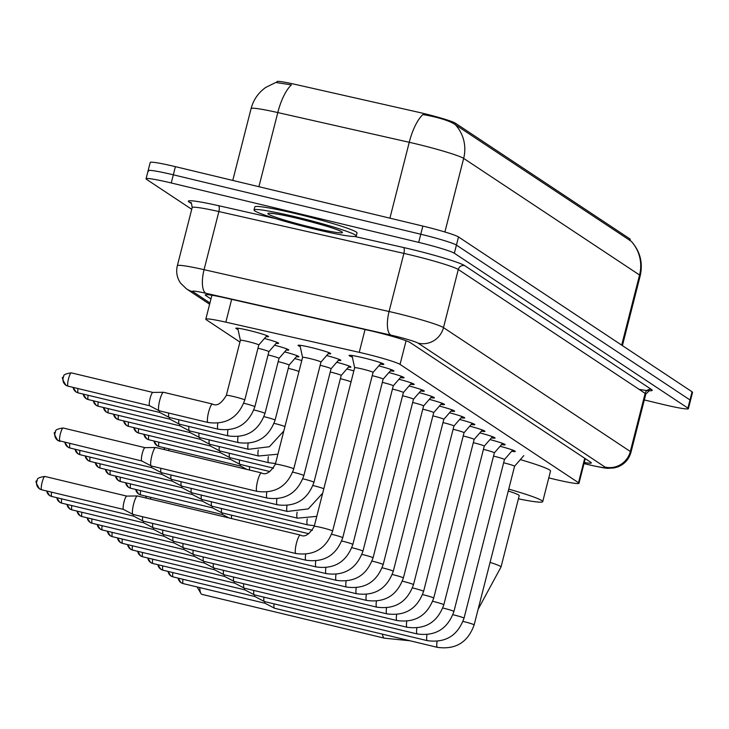 <?xml version="1.0" encoding="UTF-8"?>
<svg xmlns="http://www.w3.org/2000/svg" width="729" height="729" viewBox="0 0 729 729"><rect width="100%" height="100%" fill="white"/><g stroke="black" fill="none" stroke-linecap="round" stroke-linejoin="round"><path stroke-width="1.09" d="M238.018 329.453A16.876 1.176 14.3 0 1 235.832 328.269A16.876 1.176 14.3 0 1 249.272 330.501A16.876 1.176 14.3 0 1 268.545 336.607A16.876 1.176 14.3 0 1 266.067 336.607M300.202 346.521A16.876 1.176 14.3 0 1 298.024 345.346A16.876 1.176 14.3 0 1 311.456 347.578A16.876 1.176 14.3 0 1 330.729 353.674A16.876 1.176 14.3 0 1 328.25 353.674M352.317 357.046A17.952 1.248 14.3 0 1 349.063 355.442A17.952 1.248 14.3 0 1 363.352 357.821A17.952 1.248 14.3 0 1 383.855 364.309A17.952 1.248 14.3 0 1 380.228 364.163M548.782 477.869A31.648 2.205 -165.7 0 0 553.794 479.099A31.648 2.205 -165.7 0 0 578.981 483.291A31.648 2.205 -165.7 0 0 578.498 482.716L400.048 364.409A31.648 2.205 -165.7 0 0 359.242 352.335L225.844 322.163A31.648 2.205 -165.7 0 0 205.806 319.184A31.648 2.205 -165.7 0 0 206.298 319.749L239.941 342.056M629.911 240.57L630.221 239.331A28.477 1.987 -165.7 0 0 629.783 238.811L455.343 123.165A28.477 1.987 -165.7 0 0 418.619 112.293L294.953 84.327A28.477 1.987 -165.7 0 0 276.929 81.648L276.756 82.304M294.762 358.586A16.876 1.176 14.3 0 1 301.76 360.554M284.647 351.888A16.876 1.176 14.3 0 1 298.872 356.718A16.876 1.176 14.3 0 1 296.393 356.709M274.541 345.182A16.876 1.176 14.3 0 1 288.757 350.011A16.876 1.176 14.3 0 1 286.278 350.002M264.436 338.484A16.876 1.176 14.3 0 1 278.651 343.313A16.876 1.176 14.3 0 1 276.173 343.304M346.84 368.956A16.876 1.176 14.3 0 1 353.847 370.924M336.734 362.249A16.876 1.176 14.3 0 1 350.95 367.079A16.876 1.176 14.3 0 1 348.471 367.079M326.628 355.552A16.876 1.176 14.3 0 1 340.844 360.381A16.876 1.176 14.3 0 1 338.365 360.372M500.067 446.276A17.952 1.248 14.3 0 1 515.266 451.433A17.952 1.248 14.3 0 1 511.64 451.287M489.952 439.578A17.952 1.248 14.3 0 1 505.161 444.736A17.952 1.248 14.3 0 1 501.534 444.581M479.846 432.871A17.952 1.248 14.3 0 1 495.055 438.029A17.952 1.248 14.3 0 1 491.428 437.883M469.74 426.173A17.952 1.248 14.3 0 1 484.94 431.331A17.952 1.248 14.3 0 1 481.313 431.176M459.625 419.467A17.952 1.248 14.3 0 1 474.834 424.633A17.952 1.248 14.3 0 1 471.207 424.478M449.52 412.769A17.952 1.248 14.3 0 1 464.728 417.927A17.952 1.248 14.3 0 1 461.102 417.772M439.414 406.062A17.952 1.248 14.3 0 1 454.614 411.229A17.952 1.248 14.3 0 1 450.987 411.074M429.299 399.364A17.952 1.248 14.3 0 1 444.508 404.522A17.952 1.248 14.3 0 1 440.881 404.367M419.193 392.658A17.952 1.248 14.3 0 1 434.402 397.824A17.952 1.248 14.3 0 1 430.775 397.669M409.087 385.96A17.952 1.248 14.3 0 1 424.287 391.118A17.952 1.248 14.3 0 1 420.66 390.963M398.982 379.253A17.952 1.248 14.3 0 1 414.181 384.42A17.952 1.248 14.3 0 1 410.555 384.265M388.867 372.555A17.952 1.248 14.3 0 1 404.076 377.713A17.952 1.248 14.3 0 1 400.449 377.567M378.761 365.858A17.952 1.248 14.3 0 1 393.961 371.015A17.952 1.248 14.3 0 1 390.334 370.861M631.268 241.363A36.924 36.113 -56.5 0 1 639.561 275.015A42.191 2.943 -165.7 0 1 640.208 275.772C643.115 262.759 640.144 251.268 631.305 241.317L455.37 124.741C450.449 121.251 441.018 118.098 427.066 115.291L422.92 114.562A36.924 13.377 102.7 0 0 409.251 142.292L277.795 112.567A42.191 2.943 -165.7 0 0 251.086 108.585L232.77 180.428M191.727 209.305L146.538 179.352A31.648 2.205 14.3 0 1 146.055 178.778A31.648 2.205 14.3 0 1 171.242 182.97L418.701 242.383L420.779 234.228A31.648 2.205 14.3 0 1 456.427 245.099L689.98 399.948A31.648 2.205 14.3 0 1 690.472 400.522A31.648 2.205 14.3 0 0 689.98 399.948L456.427 245.099A31.648 2.205 14.3 0 0 420.779 234.228L173.32 174.814L420.779 234.228L422.856 226.072A31.648 2.205 14.3 0 1 458.505 236.943L692.058 391.792A31.648 2.205 14.3 0 1 692.55 392.357L688.395 408.677A31.648 2.205 14.3 0 1 663.199 404.486L644.308 399.948M148.625 171.197A31.648 2.205 14.3 0 1 148.133 170.622A31.648 2.205 14.3 0 1 173.32 174.814A31.648 2.205 14.3 0 0 148.133 170.622L150.21 162.467A31.648 2.205 14.3 0 1 175.407 166.659L422.856 226.072M258.895 186.706L277.795 112.567A36.924 13.377 102.7 0 1 291.4 84.892L275.781 82.468L265.666 87.471C258.285 92.765 253.428 99.809 251.086 108.585M584.275 462.532A31.648 2.205 -165.7 0 0 591.328 462.915A31.648 2.205 -165.7 0 0 590.845 462.341L410.208 342.575A31.648 2.205 -165.7 0 0 369.393 330.501L225.288 297.915A31.648 2.205 -165.7 0 0 205.25 294.926A31.648 2.205 -165.7 0 0 205.742 295.5L210.963 298.963M418.701 242.383A31.648 2.205 14.3 0 1 454.349 253.255L687.903 408.103A31.648 2.205 14.3 0 1 688.395 408.677M296.02 216.941A52.743 3.681 14.3 0 1 356.244 236.023A52.743 3.681 14.3 0 1 314.263 229.043A52.743 3.681 14.3 0 1 254.029 209.97A52.743 3.681 14.3 0 1 296.02 216.941M254.029 209.97L254.813 206.908A52.743 3.681 14.3 0 1 296.794 213.889A52.743 3.681 14.3 0 1 357.028 232.961L356.244 236.023M199.755 587.583A33.753 6.597 103.5 0 0 200.885 593.415A33.753 6.597 103.5 0 0 201.569 594.19A33.753 6.597 103.5 0 0 202.006 594.381L384.484 638.194A33.753 6.597 -76.5 0 1 384.046 638.003A33.753 6.597 -76.5 0 1 382.461 634.166M490.07 562.387A33.753 2.351 -165.7 0 1 500.495 566.415A33.753 2.351 -165.7 0 1 501.014 567.016L519.212 495.647A33.753 2.351 -165.7 0 0 508.268 491.009M508.751 489.113A58.019 4.046 14.3 0 1 542.722 501.634A58.019 4.046 14.3 0 1 518.401 498.836M520.333 459.616A58.019 4.046 14.3 0 1 550.523 471.043L542.722 501.634M514.565 466.268A9.495 0.665 -165.7 0 0 514.583 466.241A9.495 0.665 -165.7 0 0 503.739 462.815A9.495 0.665 -165.7 0 0 503.648 462.787M274.687 608.259A9.495 1.859 -76.5 0 1 274.551 608.25A9.495 1.859 -76.5 0 1 274.459 608.223A9.495 1.859 -76.5 0 1 274.423 608.196A9.495 1.859 -76.5 0 1 274.031 603.849M265.11 603.275A6.853 1.34 -76.5 0 1 265.046 603.248A6.853 1.34 -76.5 0 1 264.645 601.598M265.046 603.248A6.853 1.34 -76.5 0 1 265.019 603.229L274.459 608.223M512.687 450.085L504.468 459.552A9.495 0.665 -165.7 0 0 504.468 459.543A9.495 0.665 -165.7 0 0 493.633 456.108A9.495 0.665 -165.7 0 0 493.533 456.09M264.572 601.562A9.495 1.859 -76.5 0 1 264.445 601.553A9.495 1.859 -76.5 0 1 264.354 601.516A9.495 1.859 -76.5 0 1 264.317 601.498A9.495 1.859 -76.5 0 1 263.916 597.151M254.995 596.568A6.853 1.34 -76.5 0 1 254.931 596.55A6.853 1.34 -76.5 0 1 254.53 594.9M254.931 596.55A6.853 1.34 -76.5 0 1 254.913 596.532L264.354 601.516M502.573 443.378L494.362 452.855A9.495 0.665 -165.7 0 0 494.362 452.846A9.495 0.665 -165.7 0 0 483.518 449.41A9.495 0.665 -165.7 0 0 483.427 449.383M254.467 594.855A9.495 1.859 -76.5 0 1 254.33 594.846A9.495 1.859 -76.5 0 1 254.248 594.818A9.495 1.859 -76.5 0 1 254.211 594.791A9.495 1.859 -76.5 0 1 253.81 590.444M244.889 589.87A6.853 1.34 -76.5 0 1 244.826 589.843A6.853 1.34 -76.5 0 1 244.425 588.194M244.826 589.843A6.853 1.34 -76.5 0 1 244.798 589.834L254.248 594.818M492.467 436.68L484.247 446.148A9.495 0.665 -165.7 0 0 484.256 446.139A9.495 0.665 -165.7 0 0 473.413 442.703A9.495 0.665 -165.7 0 0 473.321 442.685M244.361 588.157A9.495 1.859 -76.5 0 1 244.224 588.148A9.495 1.859 -76.5 0 1 244.133 588.112A9.495 1.859 -76.5 0 1 244.097 588.093A9.495 1.859 -76.5 0 1 243.705 583.747M234.784 583.164A6.853 1.34 -76.5 0 1 234.72 583.145A6.853 1.34 -76.5 0 1 234.692 583.127A6.853 1.34 -76.5 0 1 234.319 581.496M482.361 429.973L474.142 439.45A9.495 0.665 -165.7 0 0 474.142 439.441A9.495 0.665 -165.7 0 0 463.307 436.006A9.495 0.665 -165.7 0 0 463.207 435.978M234.246 581.45A9.495 1.859 -76.5 0 1 234.118 581.441A9.495 1.859 -76.5 0 1 234.027 581.414A9.495 1.859 -76.5 0 1 233.991 581.387A9.495 1.859 -76.5 0 1 233.59 577.049M224.669 576.466A6.853 1.34 -76.5 0 1 224.605 576.439A6.853 1.34 -76.5 0 1 224.587 576.429A6.853 1.34 -76.5 0 1 224.204 574.789M464.027 432.753A9.495 0.665 -165.7 0 0 464.036 432.734A9.495 0.665 -165.7 0 0 453.192 429.299A9.495 0.665 -165.7 0 0 453.101 429.281M224.14 574.753A9.495 1.859 -76.5 0 1 224.003 574.744A9.495 1.859 -76.5 0 1 223.921 574.707A9.495 1.859 -76.5 0 1 223.885 574.689A9.495 1.859 -76.5 0 1 223.484 570.342M214.563 569.759A6.853 1.34 -76.5 0 1 214.499 569.741A6.853 1.34 -76.5 0 1 214.472 569.723A6.853 1.34 -76.5 0 1 214.098 568.091M462.14 416.569L453.921 426.046A9.495 0.665 -165.7 0 0 453.93 426.037A9.495 0.665 -165.7 0 0 443.086 422.601A9.495 0.665 -165.7 0 0 442.995 422.574M214.034 568.046A9.495 1.859 -76.5 0 1 213.898 568.037A9.495 1.859 -76.5 0 1 213.807 568.009A9.495 1.859 -76.5 0 1 213.779 567.991A9.495 1.859 -76.5 0 1 213.378 563.645M122.672 543.406A6.853 1.34 -76.5 0 1 122.572 543.406L204.421 563.052A6.853 1.34 -76.5 0 1 204.393 563.034A6.853 1.34 -76.5 0 1 204.366 563.025A6.853 1.34 -76.5 0 1 203.992 561.385M452.035 409.871L443.815 419.339A9.495 0.665 -165.7 0 0 443.815 419.33A9.495 0.665 -165.7 0 0 432.98 415.894A9.495 0.665 -165.7 0 0 432.88 415.876M203.92 561.348A9.495 1.859 -76.5 0 1 203.792 561.339A9.495 1.859 -76.5 0 1 203.701 561.303A9.495 1.859 -76.5 0 1 203.664 561.284A9.495 1.859 -76.5 0 1 203.263 556.938M112.567 536.708A6.853 1.34 -76.5 0 1 112.466 536.699L194.315 556.355A6.853 1.34 -76.5 0 1 194.278 556.336A6.853 1.34 -76.5 0 1 193.887 554.687M194.278 556.336A6.853 1.34 -76.5 0 1 194.26 556.318L203.701 561.303M441.929 403.164L433.709 412.641A9.495 0.665 -165.7 0 0 433.709 412.632A9.495 0.665 -165.7 0 0 422.866 409.197A9.495 0.665 -165.7 0 0 422.774 409.169M193.814 554.641A9.495 1.859 -76.5 0 1 193.677 554.641A9.495 1.859 -76.5 0 1 193.595 554.605A9.495 1.859 -76.5 0 1 193.559 554.587A9.495 1.859 -76.5 0 1 193.158 550.24M184.237 549.657A6.853 1.34 -76.5 0 1 184.173 549.63A6.853 1.34 -76.5 0 1 183.772 547.98M184.173 549.63A6.853 1.34 -76.5 0 1 184.145 549.62L193.595 554.605M431.814 396.467L423.604 405.944A9.495 0.665 -165.7 0 0 423.604 405.925A9.495 0.665 -165.7 0 0 412.76 402.499A9.495 0.665 -165.7 0 0 412.669 402.472M183.708 547.944A9.495 1.859 -76.5 0 1 183.571 547.935A9.495 1.859 -76.5 0 1 183.489 547.898A9.495 1.859 -76.5 0 1 183.453 547.88A9.495 1.859 -76.5 0 1 183.052 543.533M174.131 542.959A6.853 1.34 -76.5 0 1 174.067 542.932A6.853 1.34 -76.5 0 1 173.666 541.283M174.067 542.932A6.853 1.34 -76.5 0 1 174.04 542.914L183.489 547.898M413.48 399.246A9.495 0.665 -165.7 0 0 413.498 399.228A9.495 0.665 -165.7 0 0 402.654 395.792A9.495 0.665 -165.7 0 0 402.554 395.774M173.593 541.237A9.495 1.859 -76.5 0 1 173.466 541.237A9.495 1.859 -76.5 0 1 173.374 541.2A9.495 1.859 -76.5 0 1 173.338 541.182A9.495 1.859 -76.5 0 1 172.946 536.836M164.016 536.252A6.853 1.34 -76.5 0 1 163.961 536.234A6.853 1.34 -76.5 0 1 163.934 536.216A6.853 1.34 -76.5 0 1 163.56 534.576M403.374 392.548A9.495 0.665 -165.7 0 0 403.383 392.521A9.495 0.665 -165.7 0 0 392.539 389.095A9.495 0.665 -165.7 0 0 392.448 389.067M163.487 534.539A9.495 1.859 -76.5 0 1 163.351 534.53A9.495 1.859 -76.5 0 1 163.269 534.503A9.495 1.859 -76.5 0 1 162.831 530.129M153.91 529.555A6.853 1.34 -76.5 0 1 153.846 529.527A6.853 1.34 -76.5 0 1 153.819 529.509A6.853 1.34 -76.5 0 1 153.445 527.878M163.269 534.503A9.495 1.859 -76.5 0 1 163.232 534.475L153.846 529.527L72.034 509.89A6.853 1.34 -76.5 0 1 71.943 509.853A6.853 1.34 -76.5 0 1 71.806 505.561M393.268 385.841A9.495 0.665 -165.7 0 0 393.277 385.823A9.495 0.665 -165.7 0 0 382.433 382.388A9.495 0.665 -165.7 0 0 382.342 382.37M153.382 527.842A9.495 1.859 -76.5 0 1 153.245 527.832A9.495 1.859 -76.5 0 1 153.163 527.796A9.495 1.859 -76.5 0 1 153.126 527.778A9.495 1.859 -76.5 0 1 152.725 523.431M143.804 522.848A6.853 1.34 -76.5 0 1 143.741 522.83A6.853 1.34 -76.5 0 1 143.713 522.811A6.853 1.34 -76.5 0 1 143.34 521.18M383.153 379.144A9.495 0.665 -165.7 0 0 383.172 379.116A9.495 0.665 -165.7 0 0 372.328 375.69A9.495 0.665 -165.7 0 0 372.227 375.663M143.276 521.135A9.495 1.859 -76.5 0 1 143.139 521.126A9.495 1.859 -76.5 0 1 143.048 521.098A9.495 1.859 -76.5 0 1 143.012 521.071A9.495 1.859 -76.5 0 1 142.62 516.724M51.914 496.495A6.853 1.34 -76.5 0 1 51.814 496.485L133.662 516.141A6.853 1.34 -76.5 0 1 133.635 516.123A6.853 1.34 -76.5 0 1 133.607 516.105A6.853 1.34 -76.5 0 1 133.234 514.474M381.276 362.96L373.057 372.428A9.495 0.665 -165.7 0 0 373.057 372.419A9.495 0.665 -165.7 0 0 362.222 368.983A9.495 0.665 -165.7 0 0 354.659 367.726A9.495 0.665 -165.7 0 0 354.659 367.753L351.979 355.488M133.161 514.437A9.495 1.859 -76.5 0 1 133.033 514.428A9.495 1.859 -76.5 0 1 132.942 514.392A9.495 1.859 -76.5 0 1 132.906 514.373A9.495 1.859 -76.5 0 1 133.607 504.104A9.495 1.859 -76.5 0 1 137.371 495.957A9.495 1.859 -76.5 0 1 137.462 495.966A9.495 1.859 -76.5 0 1 137.581 496.021M41.799 489.788A6.853 1.34 -76.5 0 1 41.708 489.788L123.556 509.434A6.853 1.34 -76.5 0 1 123.52 509.425A6.853 1.34 -76.5 0 1 123.502 509.407A6.853 1.34 -76.5 0 1 124.003 501.989A6.853 1.34 -76.5 0 1 126.718 496.103A6.853 1.34 -76.5 0 1 126.791 496.112A6.853 1.34 -76.5 0 1 126.873 496.148M231.603 518.565A9.495 1.859 -76.5 0 1 231.631 515.193M222.71 514.61A6.853 1.34 -76.5 0 1 222.646 514.592A6.853 1.34 -76.5 0 1 222.627 514.574A6.853 1.34 -76.5 0 1 222.245 512.943M222.181 512.897A9.495 1.859 -76.5 0 1 222.044 512.888A9.495 1.859 -76.5 0 1 221.962 512.861A9.495 1.859 -76.5 0 1 221.926 512.833A9.495 1.859 -76.5 0 1 221.525 508.487M212.604 507.913A6.853 1.34 -76.5 0 1 212.54 507.885A6.853 1.34 -76.5 0 1 212.513 507.876A6.853 1.34 -76.5 0 1 212.139 506.236M212.075 506.199A9.495 1.859 -76.5 0 1 211.939 506.19A9.495 1.859 -76.5 0 1 211.847 506.154A9.495 1.859 -76.5 0 1 211.82 506.136A9.495 1.859 -76.5 0 1 211.419 501.789M120.713 481.559A6.853 1.34 -76.5 0 1 120.613 481.55L202.462 501.206A6.853 1.34 -76.5 0 1 202.434 501.188A6.853 1.34 -76.5 0 1 202.407 501.169A6.853 1.34 -76.5 0 1 202.033 499.538M201.96 499.493A9.495 1.859 -76.5 0 1 201.833 499.483A9.495 1.859 -76.5 0 1 201.742 499.456A9.495 1.859 -76.5 0 1 201.705 499.429A9.495 1.859 -76.5 0 1 201.304 495.091M110.598 474.852A6.853 1.34 -76.5 0 1 110.507 474.843L192.356 494.499A6.853 1.34 -76.5 0 1 192.319 494.481A6.853 1.34 -76.5 0 1 191.927 492.831M192.319 494.481A6.853 1.34 -76.5 0 1 192.301 494.472L201.742 499.456M191.855 492.795A9.495 1.859 -76.5 0 1 191.718 492.786A9.495 1.859 -76.5 0 1 191.636 492.749A9.495 1.859 -76.5 0 1 191.599 492.731A9.495 1.859 -76.5 0 1 191.198 488.384M182.277 487.81A6.853 1.34 -76.5 0 1 182.214 487.783A6.853 1.34 -76.5 0 1 182.186 487.765A6.853 1.34 -76.5 0 1 181.813 486.134M351.041 381.914A9.495 0.665 -165.7 0 0 340.461 378.725A9.495 0.665 -165.7 0 0 340.37 378.697M181.749 486.088A9.495 1.859 -76.5 0 1 181.612 486.079A9.495 1.859 -76.5 0 1 181.521 486.052A9.495 1.859 -76.5 0 1 181.494 486.033A9.495 1.859 -76.5 0 1 181.093 481.687M172.172 481.104A6.853 1.34 -76.5 0 1 172.108 481.076A6.853 1.34 -76.5 0 1 172.08 481.067A6.853 1.34 -76.5 0 1 171.707 479.427M349.309 366.113L341.19 375.462A9.495 0.665 -165.7 0 0 341.199 375.453A9.495 0.665 -165.7 0 0 330.355 372.018A9.495 0.665 -165.7 0 0 330.255 372M171.634 479.39A9.495 1.859 -76.5 0 1 171.506 479.381A9.495 1.859 -76.5 0 1 171.415 479.345A9.495 1.859 -76.5 0 1 171.379 479.327A9.495 1.859 -76.5 0 1 170.978 474.98M162.057 474.406A6.853 1.34 -76.5 0 1 162.002 474.379A6.853 1.34 -76.5 0 1 161.975 474.36A6.853 1.34 -76.5 0 1 161.601 472.729M331.075 368.774A9.495 0.665 -165.7 0 0 331.084 368.756A9.495 0.665 -165.7 0 0 320.241 365.32A9.495 0.665 -165.7 0 0 320.149 365.293M161.528 472.684A9.495 1.859 -76.5 0 1 161.391 472.684A9.495 1.859 -76.5 0 1 161.309 472.647A9.495 1.859 -76.5 0 1 161.273 472.629A9.495 1.859 -76.5 0 1 160.872 468.282M151.951 467.699A6.853 1.34 -76.5 0 1 151.887 467.681A6.853 1.34 -76.5 0 1 151.86 467.663A6.853 1.34 -76.5 0 1 151.486 466.022M329.089 352.708L320.979 362.067A9.495 0.665 -165.7 0 0 320.979 362.049A9.495 0.665 -165.7 0 0 310.135 358.613A9.495 0.665 -165.7 0 0 302.581 357.365A9.495 0.665 -165.7 0 0 302.581 357.383L299.929 345.273M151.422 465.986A9.495 1.859 -76.5 0 1 151.286 465.977A9.495 1.859 -76.5 0 1 151.204 465.94A9.495 1.859 -76.5 0 1 151.167 465.922A9.495 1.859 -76.5 0 1 151.86 455.661A9.495 1.859 -76.5 0 1 155.623 447.506A9.495 1.859 -76.5 0 1 155.724 447.515A9.495 1.859 -76.5 0 1 155.842 447.57M141.845 461.001A6.853 1.34 -76.5 0 1 141.781 460.974A6.853 1.34 -76.5 0 1 141.754 460.956A6.853 1.34 -76.5 0 1 142.255 453.547A6.853 1.34 -76.5 0 1 144.98 447.661A6.853 1.34 -76.5 0 1 145.044 447.661A6.853 1.34 -76.5 0 1 145.135 447.706M249.564 470.05A9.495 1.859 -76.5 0 1 249.591 466.669M240.67 466.095A6.853 1.34 -76.5 0 1 240.606 466.068A6.853 1.34 -76.5 0 1 240.579 466.05A6.853 1.34 -76.5 0 1 240.206 464.419M240.133 464.382A9.495 1.859 -76.5 0 1 240.005 464.373A9.495 1.859 -76.5 0 1 239.914 464.337A9.495 1.859 -76.5 0 1 239.877 464.318A9.495 1.859 -76.5 0 1 239.486 459.972M230.555 459.388A6.853 1.34 -76.5 0 1 230.501 459.37A6.853 1.34 -76.5 0 1 230.473 459.352A6.853 1.34 -76.5 0 1 230.1 457.721M230.027 457.675A9.495 1.859 -76.5 0 1 229.89 457.666A9.495 1.859 -76.5 0 1 229.808 457.639A9.495 1.859 -76.5 0 1 229.772 457.612A9.495 1.859 -76.5 0 1 229.371 453.265M220.45 452.691A6.853 1.34 -76.5 0 1 220.386 452.663A6.853 1.34 -76.5 0 1 220.358 452.654A6.853 1.34 -76.5 0 1 219.985 451.014M219.921 450.978A9.495 1.859 -76.5 0 1 219.784 450.969A9.495 1.859 -76.5 0 1 219.702 450.932A9.495 1.859 -76.5 0 1 219.666 450.914A9.495 1.859 -76.5 0 1 219.265 446.567M210.344 445.984A6.853 1.34 -76.5 0 1 210.28 445.966A6.853 1.34 -76.5 0 1 209.879 444.316M210.28 445.966A6.853 1.34 -76.5 0 1 210.253 445.948L219.702 450.932M209.815 444.271A9.495 1.859 -76.5 0 1 209.679 444.262A9.495 1.859 -76.5 0 1 209.588 444.234A9.495 1.859 -76.5 0 1 209.551 444.207A9.495 1.859 -76.5 0 1 209.159 439.86M200.238 439.286A6.853 1.34 -76.5 0 1 200.174 439.259A6.853 1.34 -76.5 0 1 199.773 437.61M200.174 439.259A6.853 1.34 -76.5 0 1 200.147 439.25L209.588 444.234M298.963 371.553A9.495 0.665 -165.7 0 0 288.383 368.355A9.495 0.665 -165.7 0 0 288.283 368.336M199.7 437.573A9.495 1.859 -76.5 0 1 199.573 437.564A9.495 1.859 -76.5 0 1 199.482 437.528A9.495 1.859 -76.5 0 1 199.445 437.509A9.495 1.859 -76.5 0 1 199.044 433.163M190.123 432.579A6.853 1.34 -76.5 0 1 190.059 432.561A6.853 1.34 -76.5 0 1 190.041 432.543A6.853 1.34 -76.5 0 1 189.658 430.912M297.222 355.743L289.112 365.101A9.495 0.665 -165.7 0 0 289.112 365.083A9.495 0.665 -165.7 0 0 278.268 361.657A9.495 0.665 -165.7 0 0 278.177 361.63M189.595 430.866A9.495 1.859 -76.5 0 1 189.458 430.857A9.495 1.859 -76.5 0 1 189.376 430.83A9.495 1.859 -76.5 0 1 189.34 430.803A9.495 1.859 -76.5 0 1 188.939 426.465M180.017 425.882A6.853 1.34 -76.5 0 1 179.954 425.854A6.853 1.34 -76.5 0 1 179.926 425.845A6.853 1.34 -76.5 0 1 179.553 424.205M278.997 358.404A9.495 0.665 -165.7 0 0 279.007 358.386A9.495 0.665 -165.7 0 0 268.163 354.95A9.495 0.665 -165.7 0 0 268.072 354.932M179.489 424.169A9.495 1.859 -76.5 0 1 179.352 424.16A9.495 1.859 -76.5 0 1 179.261 424.123A9.495 1.859 -76.5 0 1 179.225 424.105A9.495 1.859 -76.5 0 1 178.833 419.758M169.912 419.184A6.853 1.34 -76.5 0 1 169.848 419.157A6.853 1.34 -76.5 0 1 169.821 419.139A6.853 1.34 -76.5 0 1 169.447 417.507M268.883 351.706A9.495 0.665 -165.7 0 0 268.901 351.688A9.495 0.665 -165.7 0 0 258.057 348.252A9.495 0.665 -165.7 0 0 257.957 348.225M169.374 417.462A9.495 1.859 -76.5 0 1 169.246 417.453A9.495 1.859 -76.5 0 1 169.155 417.425A9.495 1.859 -76.5 0 1 169.119 417.407A9.495 1.859 -76.5 0 1 168.718 413.061M78.322 392.895A6.853 1.34 -76.5 0 1 78.222 392.895L159.769 412.468A6.853 1.34 -76.5 0 1 159.733 412.45A6.853 1.34 -76.5 0 1 159.715 412.441A6.853 1.34 -76.5 0 1 159.332 410.801M266.896 335.641L258.786 344.99A9.495 0.665 -165.7 0 0 258.786 344.981A9.495 0.665 -165.7 0 0 247.951 341.546A9.495 0.665 -165.7 0 0 240.388 340.288A9.495 0.665 -165.7 0 0 240.388 340.315L237.745 328.205M159.268 410.764A9.495 1.859 -76.5 0 1 159.132 410.755A9.495 1.859 -76.5 0 1 159.05 410.719A9.495 1.859 -76.5 0 1 159.013 410.7A9.495 1.859 -76.5 0 1 159.706 400.44A9.495 1.859 -76.5 0 1 163.478 392.284A9.495 1.859 -76.5 0 1 163.569 392.293A9.495 1.859 -76.5 0 1 163.688 392.348M68.207 386.197A6.853 1.34 -76.5 0 1 68.116 386.188L149.655 405.771A6.853 1.34 -76.5 0 1 149.627 405.752A6.853 1.34 -76.5 0 1 149.6 405.734A6.853 1.34 -76.5 0 1 150.11 398.326A6.853 1.34 -76.5 0 1 152.826 392.439A6.853 1.34 -76.5 0 1 152.89 392.439A6.853 1.34 -76.5 0 1 152.981 392.484M455.343 123.165L455.014 124.459M629.783 238.811L629.419 240.242M584.722 458.286L578.498 482.716M231.658 299.355L225.844 322.163M365.056 329.517L359.242 352.335M406.08 340.744L400.048 364.409M455.37 124.741A36.924 36.113 123.5 0 1 463.662 158.393A42.191 2.943 -165.7 0 0 416.122 143.895A42.191 2.943 -165.7 0 0 409.251 142.292L389.915 218.162M621.682 345.127L639.561 275.015L463.662 158.393L444.9 231.986M458.505 236.943L454.349 253.255M692.058 391.792L687.903 408.103M175.407 166.659L171.242 182.97M584.02 463.526L584.995 463.772A21.095 1.467 -165.7 0 0 588.54 464.646A21.095 1.467 -165.7 0 0 605.015 467.052L418.164 343.177A21.095 1.467 -165.7 0 0 394.398 335.932A21.095 1.467 -165.7 0 0 390.963 335.13L205.952 293.286A21.095 1.467 -165.7 0 0 192.921 291.682L209.943 302.963M192.164 207.574L177.347 265.693A42.191 2.943 14.3 0 1 204.065 269.675L389.076 311.511A42.191 2.943 14.3 0 1 395.947 313.115A42.191 2.943 14.3 0 1 443.487 327.613L630.33 451.488A42.191 2.943 14.3 0 1 630.977 452.253L645.794 394.134A42.191 2.943 -165.7 0 0 645.147 393.368L458.295 269.493A42.191 2.943 -165.7 0 0 410.764 254.995A42.191 2.943 -165.7 0 0 403.884 253.391L218.882 211.556A42.191 2.943 -165.7 0 0 192.164 207.574C191.618 203.473 191.126 201.851 190.697 202.726L190.706 202.735A5.276 5.158 -56.5 0 0 189.084 202.033A47.467 3.308 14.3 0 1 218.408 205.651L275.371 218.536M354.777 236.488L403.41 247.486A47.467 3.308 14.3 0 1 464.628 265.602L651.471 389.477A5.276 5.158 -56.5 0 0 645.147 393.368L630.33 451.488A21.095 20.64 123.5 0 1 605.015 467.052M403.41 247.486A5.276 1.914 -77.3 0 1 403.884 253.391L389.076 311.511A21.095 7.645 102.7 0 0 390.963 335.13M651.471 389.477A47.467 3.308 14.3 0 1 639.051 389.332M191.536 203.655L189.084 202.033M418.164 343.177A21.095 20.64 123.5 0 0 443.487 327.613L458.295 269.493A5.276 5.158 -56.5 0 1 464.628 265.602M205.952 293.286A21.095 7.645 102.7 0 1 204.065 269.675L218.882 211.556A5.276 1.914 -77.3 0 0 218.408 205.651M192.921 291.682A21.095 20.64 123.5 0 1 186.46 288.875L209.624 304.221M584.995 463.772A21.095 0.474 104.2 0 0 585.013 463.826L584.011 463.571M205.952 294.662L205.742 295.5M298.48 218.582A38.482 2.688 14.3 0 1 341.837 231.804A38.482 2.688 14.3 0 1 311.793 227.412A38.482 2.688 14.3 0 1 268.445 214.18A38.482 2.688 14.3 0 1 298.48 218.582M183.325 583.619A6.853 1.34 -76.5 0 1 183.225 583.61A6.853 1.34 -76.5 0 1 183.134 583.574A6.853 1.34 -76.5 0 1 182.997 579.282M178.149 578.124A6.853 6.707 -56.5 0 0 183.134 583.574M523.814 455.607L514.574 466.259L474.142 624.908A9.495 0.665 -165.7 0 0 473.868 624.662A9.495 0.665 -165.7 0 0 463.298 621.472A9.495 0.665 -165.7 0 0 463.024 621.409M437.673 647.325A9.495 1.859 -76.5 0 1 437.409 647.352A9.495 1.859 -76.5 0 1 437.282 647.297A9.495 1.859 -76.5 0 1 437.181 647.215A9.495 1.859 -76.5 0 1 437.09 641.347M173.21 576.912A6.853 1.34 -76.5 0 1 173.119 576.912A6.853 1.34 -76.5 0 1 173.028 576.876A6.853 1.34 -76.5 0 1 172.891 572.584M168.044 571.418A6.853 6.707 -56.5 0 0 173.028 576.876M504.468 459.543L464.027 618.201A9.495 0.665 -165.7 0 0 463.762 617.964A9.495 0.665 -165.7 0 0 453.183 614.766A9.495 0.665 -165.7 0 0 452.919 614.702M427.568 640.627A9.495 1.859 -76.5 0 1 427.294 640.654A9.495 1.859 -76.5 0 1 427.176 640.6A9.495 1.859 -76.5 0 1 427.076 640.509A9.495 1.859 -76.5 0 1 426.984 634.649M163.105 570.215A6.853 1.34 -76.5 0 1 163.004 570.206A6.853 1.34 -76.5 0 1 162.922 570.169A6.853 1.34 -76.5 0 1 162.777 565.877M157.938 564.72A6.853 6.707 -56.5 0 0 162.922 570.169M494.362 452.846L453.921 611.503A9.495 0.665 -165.7 0 0 453.657 611.257A9.495 0.665 -165.7 0 0 443.077 608.068A9.495 0.665 -165.7 0 0 442.804 608.004M417.453 633.92A9.495 1.859 -76.5 0 1 417.188 633.948A9.495 1.859 -76.5 0 1 417.061 633.893A9.495 1.859 -76.5 0 1 416.97 633.811A9.495 1.859 -76.5 0 1 416.879 627.942M152.999 563.517A6.853 1.34 -76.5 0 1 152.899 563.508A6.853 1.34 -76.5 0 1 152.808 563.471A6.853 1.34 -76.5 0 1 152.671 559.179M147.823 558.013A6.853 6.707 -56.5 0 0 152.808 563.471M484.256 446.139L443.815 604.797A9.495 0.665 -165.7 0 0 443.542 604.56A9.495 0.665 -165.7 0 0 432.971 601.37A9.495 0.665 -165.7 0 0 432.698 601.297M407.347 627.222A9.495 1.859 -76.5 0 1 407.083 627.25A9.495 1.859 -76.5 0 1 406.955 627.195A9.495 1.859 -76.5 0 1 406.855 627.104A9.495 1.859 -76.5 0 1 406.764 621.245M142.884 556.81A6.853 1.34 -76.5 0 1 142.793 556.801A6.853 1.34 -76.5 0 1 142.702 556.765A6.853 1.34 -76.5 0 1 142.565 552.473M137.717 551.315A6.853 6.707 -56.5 0 0 142.702 556.765M474.142 439.441L433.7 598.099A9.495 0.665 -165.7 0 0 433.436 597.853A9.495 0.665 -165.7 0 0 422.866 594.664A9.495 0.665 -165.7 0 0 422.592 594.6M397.241 620.516A9.495 1.859 -76.5 0 1 396.968 620.543A9.495 1.859 -76.5 0 1 396.849 620.497A9.495 1.859 -76.5 0 1 396.749 620.406A9.495 1.859 -76.5 0 1 396.658 614.538M132.778 550.113A6.853 1.34 -76.5 0 1 132.687 550.103A6.853 1.34 -76.5 0 1 132.596 550.067A6.853 1.34 -76.5 0 1 132.459 545.775M127.611 544.609A6.853 6.707 -56.5 0 0 132.596 550.067M472.246 423.276L464.036 432.744L423.595 591.392A9.495 0.665 -165.7 0 0 423.33 591.155A9.495 0.665 -165.7 0 0 412.751 587.966A9.495 0.665 -165.7 0 0 412.477 587.902M387.126 613.818A9.495 1.859 -76.5 0 1 386.862 613.845A9.495 1.859 -76.5 0 1 386.744 613.791A9.495 1.859 -76.5 0 1 386.643 613.709A9.495 1.859 -76.5 0 1 386.552 607.84M117.497 537.911A6.853 6.707 -56.5 0 0 120.385 542.449L122.572 543.406A6.853 1.34 -76.5 0 1 122.481 543.36A6.853 1.34 -76.5 0 1 122.344 539.068M117.415 537.893L120.385 542.449A6.853 6.707 -56.5 0 0 122.481 543.36M453.93 426.037L413.489 584.694A9.495 0.665 -165.7 0 0 413.215 584.448A9.495 0.665 -165.7 0 0 402.645 581.259A9.495 0.665 -165.7 0 0 402.372 581.195M377.021 607.12A9.495 1.859 -76.5 0 1 376.756 607.148A9.495 1.859 -76.5 0 1 376.629 607.093A9.495 1.859 -76.5 0 1 376.529 607.002A9.495 1.859 -76.5 0 1 376.437 601.133M107.391 531.204A6.853 6.707 -56.5 0 0 110.279 535.751L112.466 536.699A6.853 1.34 -76.5 0 1 112.375 536.662A6.853 1.34 -76.5 0 1 112.239 532.37M107.309 531.186L110.279 535.751A6.853 6.707 -56.5 0 0 112.375 536.662M443.815 419.33L403.374 577.997A9.495 0.665 -165.7 0 0 403.11 577.751A9.495 0.665 -165.7 0 0 392.539 574.561A9.495 0.665 -165.7 0 0 392.266 574.498M366.915 600.414A9.495 1.859 -76.5 0 1 366.641 600.441A9.495 1.859 -76.5 0 1 366.523 600.386A9.495 1.859 -76.5 0 1 366.423 600.304A9.495 1.859 -76.5 0 1 366.332 594.436M102.452 530.001A6.853 1.34 -76.5 0 1 102.361 530.001A6.853 1.34 -76.5 0 1 102.27 529.956A6.853 1.34 -76.5 0 1 102.133 525.673M97.285 524.506A6.853 6.707 -56.5 0 0 102.27 529.956M433.709 412.632L393.268 571.29A9.495 0.665 -165.7 0 0 393.004 571.044A9.495 0.665 -165.7 0 0 382.424 567.855A9.495 0.665 -165.7 0 0 382.16 567.791M356.8 593.716A9.495 1.859 -76.5 0 1 356.536 593.743A9.495 1.859 -76.5 0 1 356.417 593.688A9.495 1.859 -76.5 0 1 356.317 593.597A9.495 1.859 -76.5 0 1 356.226 587.738M92.346 523.304A6.853 1.34 -76.5 0 1 92.246 523.294A6.853 1.34 -76.5 0 1 92.164 523.258A6.853 1.34 -76.5 0 1 92.018 518.966M87.179 517.8A6.853 6.707 -56.5 0 0 92.164 523.258M423.604 405.925L383.162 564.592A9.495 0.665 -165.7 0 0 382.889 564.346A9.495 0.665 -165.7 0 0 372.319 561.157A9.495 0.665 -165.7 0 0 372.045 561.093M346.694 587.009A9.495 1.859 -76.5 0 1 346.43 587.036A9.495 1.859 -76.5 0 1 346.302 586.982A9.495 1.859 -76.5 0 1 346.211 586.9A9.495 1.859 -76.5 0 1 346.111 581.031M82.24 516.597A6.853 1.34 -76.5 0 1 82.14 516.597A6.853 1.34 -76.5 0 1 82.049 516.551A6.853 1.34 -76.5 0 1 81.912 512.268M77.064 511.102A6.853 6.707 -56.5 0 0 82.049 516.551M421.708 389.76L413.489 399.237L373.048 557.885A9.495 0.665 -165.7 0 0 372.783 557.639A9.495 0.665 -165.7 0 0 362.213 554.45A9.495 0.665 -165.7 0 0 361.939 554.386M336.588 580.311A9.495 1.859 -76.5 0 1 336.315 580.339A9.495 1.859 -76.5 0 1 336.197 580.284A9.495 1.859 -76.5 0 1 336.096 580.193A9.495 1.859 -76.5 0 1 336.005 574.334M72.125 509.899A6.853 1.34 -76.5 0 1 72.034 509.89L69.847 508.942A6.853 6.707 -56.5 0 0 71.943 509.853M66.959 504.395A6.853 6.707 -56.5 0 0 69.847 508.942L66.877 504.377M411.603 383.062L403.383 392.539L362.942 551.188A9.495 0.665 -165.7 0 0 362.678 550.942A9.495 0.665 -165.7 0 0 352.098 547.752A9.495 0.665 -165.7 0 0 351.834 547.689M326.483 573.605A9.495 1.859 -76.5 0 1 326.209 573.632A9.495 1.859 -76.5 0 1 326.091 573.577A9.495 1.859 -76.5 0 1 325.991 573.495A9.495 1.859 -76.5 0 1 325.899 567.627M62.02 503.192A6.853 1.34 -76.5 0 1 61.919 503.192A6.853 1.34 -76.5 0 1 61.837 503.147A6.853 1.34 -76.5 0 1 61.692 498.864M56.853 497.697A6.853 6.707 -56.5 0 0 61.837 503.147M401.488 376.355L393.277 385.832L352.836 544.481A9.495 0.665 -165.7 0 0 352.563 544.235A9.495 0.665 -165.7 0 0 341.992 541.046A9.495 0.665 -165.7 0 0 341.719 540.982M316.368 566.907A9.495 1.859 -76.5 0 1 316.104 566.934A9.495 1.859 -76.5 0 1 315.976 566.88A9.495 1.859 -76.5 0 1 315.885 566.788A9.495 1.859 -76.5 0 1 315.785 560.929M46.738 491A6.853 6.707 -56.5 0 0 49.627 495.538L51.814 496.485A6.853 1.34 -76.5 0 1 51.723 496.449A6.853 1.34 -76.5 0 1 51.586 492.157M46.656 490.972L49.627 495.538A6.853 6.707 -56.5 0 0 51.723 496.449M391.382 369.658L383.162 379.135L342.73 537.783A9.495 0.665 -165.7 0 0 342.457 537.537A9.495 0.665 -165.7 0 0 331.886 534.348A9.495 0.665 -165.7 0 0 331.613 534.284M306.262 560.2A9.495 1.859 -76.5 0 1 305.998 560.227A9.495 1.859 -76.5 0 1 305.87 560.173A9.495 1.859 -76.5 0 1 305.77 560.091A9.495 1.859 -76.5 0 1 305.679 554.222M36.769 481.55A6.853 6.707 -56.5 0 0 39.521 488.831L41.708 489.788A6.853 1.34 -76.5 0 1 41.617 489.751A6.853 1.34 -76.5 0 1 42.063 482.571A6.853 1.34 -76.5 0 1 44.906 476.456A6.853 1.34 -76.5 0 1 44.998 476.493M126.755 496.103L44.906 476.456C34.099 477.978 38.391 480.602 36.842 480.839C35.147 480.566 36.04 483.227 39.521 488.831A6.853 6.707 -56.5 0 0 41.617 489.751M373.057 372.419L332.615 531.077A9.495 0.665 -165.7 0 0 332.351 530.84A9.495 0.665 -165.7 0 0 321.771 527.641A9.495 0.665 -165.7 0 0 314.217 526.393C309.278 534.649 304.64 537.546 300.321 535.068A9.495 1.859 -76.5 0 1 300.439 535.122M296.156 553.502A9.495 1.859 -76.5 0 1 295.883 553.53A9.495 1.859 -76.5 0 1 295.764 553.475A9.495 1.859 -76.5 0 1 295.664 553.384A9.495 1.859 -76.5 0 1 296.448 543.251A9.495 1.859 -76.5 0 1 300.321 535.068L137.462 495.966M145.864 496.167A6.853 6.707 -56.5 0 0 146.483 498.135M150.511 499.101A6.853 1.34 -76.5 0 1 150.712 497.324M140.925 494.955A6.853 1.34 -76.5 0 1 140.834 494.955A6.853 1.34 -76.5 0 1 140.743 494.918A6.853 1.34 -76.5 0 1 140.606 490.626M135.758 489.46A6.853 6.707 -56.5 0 0 140.743 494.918M130.819 488.257A6.853 1.34 -76.5 0 1 130.719 488.248A6.853 1.34 -76.5 0 1 130.637 488.211A6.853 1.34 -76.5 0 1 130.5 483.919M125.652 482.762A6.853 6.707 -56.5 0 0 130.637 488.211M115.537 476.055A6.853 6.707 -56.5 0 0 118.426 480.593L120.613 481.55A6.853 1.34 -76.5 0 1 120.522 481.514A6.853 1.34 -76.5 0 1 120.385 477.222M115.455 476.037L118.426 480.593A6.853 6.707 -56.5 0 0 120.522 481.514M105.432 469.358A6.853 6.707 -56.5 0 0 108.32 473.896L110.507 474.843A6.853 1.34 -76.5 0 1 110.416 474.807A6.853 1.34 -76.5 0 1 110.279 470.515M105.35 469.33L108.32 473.896A6.853 6.707 -56.5 0 0 110.416 474.807M307.82 524.844A9.495 1.859 -76.5 0 1 307.547 524.871A9.495 1.859 -76.5 0 1 307.428 524.816A9.495 1.859 -76.5 0 1 307.328 524.734A9.495 1.859 -76.5 0 1 307.237 518.866M100.493 468.155A6.853 1.34 -76.5 0 1 100.402 468.146A6.853 1.34 -76.5 0 1 100.31 468.109A6.853 1.34 -76.5 0 1 100.174 463.817M95.326 462.651A6.853 6.707 -56.5 0 0 100.31 468.109M297.705 518.146A9.495 1.859 -76.5 0 1 297.441 518.173A9.495 1.859 -76.5 0 1 297.323 518.119A9.495 1.859 -76.5 0 1 297.222 518.027A9.495 1.859 -76.5 0 1 297.131 512.159M90.387 461.448A6.853 1.34 -76.5 0 1 90.287 461.448A6.853 1.34 -76.5 0 1 90.205 461.402A6.853 1.34 -76.5 0 1 90.059 457.11M85.211 455.953A6.853 6.707 -56.5 0 0 90.205 461.402M323.804 488.776A9.495 0.665 -165.7 0 0 323.794 488.776A9.495 0.665 -165.7 0 0 313.224 485.587A9.495 0.665 -165.7 0 0 312.951 485.523M287.6 511.439A9.495 1.859 -76.5 0 1 287.335 511.466A9.495 1.859 -76.5 0 1 287.208 511.412A9.495 1.859 -76.5 0 1 287.108 511.33A9.495 1.859 -76.5 0 1 287.016 505.461M80.281 454.75A6.853 1.34 -76.5 0 1 80.181 454.741A6.853 1.34 -76.5 0 1 80.09 454.705A6.853 1.34 -76.5 0 1 79.953 450.413M75.105 449.246A6.853 6.707 -56.5 0 0 80.09 454.705M341.199 375.453L313.953 482.316A9.495 0.665 -165.7 0 0 313.689 482.069A9.495 0.665 -165.7 0 0 303.118 478.88A9.495 0.665 -165.7 0 0 302.845 478.816M277.494 504.741A9.495 1.859 -76.5 0 1 277.22 504.769A9.495 1.859 -76.5 0 1 277.102 504.714A9.495 1.859 -76.5 0 1 277.002 504.623A9.495 1.859 -76.5 0 1 276.911 498.764M70.166 448.043A6.853 1.34 -76.5 0 1 70.075 448.043A6.853 1.34 -76.5 0 1 69.984 447.998A6.853 1.34 -76.5 0 1 69.847 443.715M64.999 442.549A6.853 6.707 -56.5 0 0 69.984 447.998M331.084 368.756L303.847 475.618A9.495 0.665 -165.7 0 0 303.583 475.372A9.495 0.665 -165.7 0 0 293.003 472.182A9.495 0.665 -165.7 0 0 292.739 472.119M267.388 498.035A9.495 1.859 -76.5 0 1 267.115 498.062A9.495 1.859 -76.5 0 1 266.996 498.007A9.495 1.859 -76.5 0 1 266.896 497.925A9.495 1.859 -76.5 0 1 266.805 492.057M60.06 441.346A6.853 1.34 -76.5 0 1 59.96 441.337A6.853 1.34 -76.5 0 1 59.878 441.3A6.853 1.34 -76.5 0 1 60.316 434.119A6.853 1.34 -76.5 0 1 63.168 428.005A6.853 1.34 -76.5 0 1 63.25 428.041M55.021 433.099A6.853 6.707 -56.5 0 0 59.878 441.3M320.979 362.049L293.741 468.911A9.495 0.665 -165.7 0 0 293.468 468.665A9.495 0.665 -165.7 0 0 282.898 465.476A9.495 0.665 -165.7 0 0 275.343 464.227L302.581 357.365M257.273 491.337A9.495 1.859 -76.5 0 1 257.009 491.364A9.495 1.859 -76.5 0 1 256.881 491.31A9.495 1.859 -76.5 0 1 256.79 491.218A9.495 1.859 -76.5 0 1 257.574 481.076A9.495 1.859 -76.5 0 1 261.438 472.902A9.495 1.859 -76.5 0 1 261.565 472.957M164.125 447.715A6.853 6.707 -56.5 0 0 164.745 449.684M168.763 450.65A6.853 1.34 -76.5 0 1 168.973 448.882M159.186 446.512A6.853 1.34 -76.5 0 1 159.086 446.503A6.853 1.34 -76.5 0 1 159.004 446.467A6.853 1.34 -76.5 0 1 158.858 442.175M154.019 441.009A6.853 6.707 -56.5 0 0 159.004 446.467M149.081 439.806A6.853 1.34 -76.5 0 1 148.98 439.806A6.853 1.34 -76.5 0 1 148.889 439.76A6.853 1.34 -76.5 0 1 148.752 435.477M143.905 434.311A6.853 6.707 -56.5 0 0 148.889 439.76M138.966 433.108A6.853 1.34 -76.5 0 1 138.875 433.099A6.853 1.34 -76.5 0 1 138.783 433.062A6.853 1.34 -76.5 0 1 138.647 428.77M133.799 427.604A6.853 6.707 -56.5 0 0 138.783 433.062M128.86 426.401A6.853 1.34 -76.5 0 1 128.76 426.401A6.853 1.34 -76.5 0 1 128.678 426.365A6.853 1.34 -76.5 0 1 128.532 422.073M123.693 420.906A6.853 6.707 -56.5 0 0 128.678 426.365M268.937 462.678A9.495 1.859 -76.5 0 1 268.673 462.705A9.495 1.859 -76.5 0 1 268.554 462.651A9.495 1.859 -76.5 0 1 268.454 462.56A9.495 1.859 -76.5 0 1 268.363 456.7M118.754 419.704A6.853 1.34 -76.5 0 1 118.654 419.694A6.853 1.34 -76.5 0 1 118.563 419.658A6.853 1.34 -76.5 0 1 118.426 415.366M113.578 414.209A6.853 6.707 -56.5 0 0 118.563 419.658M258.831 455.971A9.495 1.859 -76.5 0 1 258.567 455.999A9.495 1.859 -76.5 0 1 258.44 455.944A9.495 1.859 -76.5 0 1 258.339 455.862A9.495 1.859 -76.5 0 1 258.248 449.993M108.639 412.997A6.853 1.34 -76.5 0 1 108.548 412.997A6.853 1.34 -76.5 0 1 108.457 412.96A6.853 1.34 -76.5 0 1 108.32 408.668M103.472 407.502A6.853 6.707 -56.5 0 0 108.457 412.96M284.93 426.611A9.495 0.665 -165.7 0 0 284.921 426.611A9.495 0.665 -165.7 0 0 274.35 423.421A9.495 0.665 -165.7 0 0 274.077 423.349M248.726 449.274A9.495 1.859 -76.5 0 1 248.452 449.301A9.495 1.859 -76.5 0 1 248.334 449.246A9.495 1.859 -76.5 0 1 248.234 449.164A9.495 1.859 -76.5 0 1 248.142 443.296M98.533 406.299A6.853 1.34 -76.5 0 1 98.442 406.29A6.853 1.34 -76.5 0 1 98.351 406.253A6.853 1.34 -76.5 0 1 98.215 401.961M93.367 400.804A6.853 6.707 -56.5 0 0 98.351 406.253M289.112 365.083L275.079 420.15A9.495 0.665 -165.7 0 0 274.815 419.904A9.495 0.665 -165.7 0 0 264.235 416.715A9.495 0.665 -165.7 0 0 263.962 416.651M238.611 442.567A9.495 1.859 -76.5 0 1 238.347 442.603A9.495 1.859 -76.5 0 1 238.228 442.549A9.495 1.859 -76.5 0 1 238.128 442.457A9.495 1.859 -76.5 0 1 238.037 436.589M88.428 399.601A6.853 1.34 -76.5 0 1 88.327 399.592A6.853 1.34 -76.5 0 1 88.236 399.556A6.853 1.34 -76.5 0 1 88.1 395.264M83.252 394.097A6.853 6.707 -56.5 0 0 88.236 399.556M287.117 349.045L279.007 358.395L264.973 413.452A9.495 0.665 -165.7 0 0 264.7 413.206A9.495 0.665 -165.7 0 0 254.129 410.017A9.495 0.665 -165.7 0 0 253.856 409.953M228.505 435.869A9.495 1.859 -76.5 0 1 228.241 435.896A9.495 1.859 -76.5 0 1 228.113 435.842A9.495 1.859 -76.5 0 1 228.013 435.76A9.495 1.859 -76.5 0 1 227.922 429.891M73.146 387.4A6.853 6.707 -56.5 0 0 76.035 391.938L78.222 392.895A6.853 1.34 -76.5 0 1 78.131 392.849A6.853 1.34 -76.5 0 1 77.994 388.557M73.064 387.381L76.035 391.938A6.853 6.707 -56.5 0 0 78.131 392.849M277.011 342.338L268.892 351.697L254.858 406.746A9.495 0.665 -165.7 0 0 254.594 406.5A9.495 0.665 -165.7 0 0 244.024 403.31A9.495 0.665 -165.7 0 0 243.75 403.246M218.399 429.171A9.495 1.859 -76.5 0 1 218.126 429.199A9.495 1.859 -76.5 0 1 218.007 429.144A9.495 1.859 -76.5 0 1 217.907 429.053A9.495 1.859 -76.5 0 1 217.816 423.194M63.177 377.95A6.853 6.707 -56.5 0 0 65.92 385.24L68.116 386.188A6.853 1.34 -76.5 0 1 68.025 386.151A6.853 1.34 -76.5 0 1 68.471 378.971A6.853 1.34 -76.5 0 1 71.314 372.856A6.853 1.34 -76.5 0 1 71.406 372.893M152.862 392.43L71.314 372.856C60.507 374.378 64.79 377.002 63.25 377.239C61.555 376.966 62.448 379.627 65.92 385.24A6.853 6.707 -56.5 0 0 68.025 386.151M258.786 344.981L244.753 400.048A9.495 0.665 -165.7 0 0 244.488 399.802A9.495 0.665 -165.7 0 0 233.909 396.612A9.495 0.665 -165.7 0 0 226.355 395.355L240.388 340.288M208.294 422.465A9.495 1.859 -76.5 0 1 208.02 422.492A9.495 1.859 -76.5 0 1 207.902 422.437A9.495 1.859 -76.5 0 1 207.801 422.355A9.495 1.859 -76.5 0 1 208.585 412.213A9.495 1.859 -76.5 0 1 212.458 404.03A9.495 1.859 -76.5 0 1 212.576 404.085M585.269 458.641L578.981 483.291M211.911 295.236L205.806 319.184M640.208 275.772L622.411 345.61M585.013 463.826L588.813 464.765C600.468 467.389 606.956 468.565 608.296 468.291L614.128 467.936L617.818 466.906C624.589 464.173 628.972 459.288 630.977 452.253M647.033 390.471L649.402 390.58L645.794 394.134M146.055 178.778L148.133 170.622M177.347 265.693C175.88 271.972 176.947 277.776 180.528 283.116L186.46 288.875M339.468 230.619L339.914 230.975C335.595 228.66 321.808 224.541 298.562 218.618C284.829 215.356 275.571 213.597 270.787 213.351L271.352 213.251M501.014 567.016L478.124 609.271M409.953 640.764L384.484 638.194M197.094 586.945L200.885 593.415M265.074 603.266L183.225 583.61L181.038 582.662L178.067 578.097M274.551 608.25L437.409 647.352C455.625 649.84 467.863 642.358 474.142 624.908M254.968 596.559L173.119 576.912L170.932 575.956L167.962 571.399M264.445 601.553L427.294 640.654C445.51 643.142 457.757 635.661 464.027 618.201M244.853 589.861L163.004 570.206L160.817 569.258L157.847 564.693M254.33 594.846L417.188 633.948C435.404 636.435 447.652 628.954 453.921 611.503M244.133 588.112L234.72 583.145L152.899 563.508L150.712 562.551L147.741 557.995M244.224 588.148L407.083 627.25C425.299 629.738 437.537 622.256 443.815 604.797M234.027 581.414L224.605 576.439L142.793 556.801L140.606 555.853L137.635 551.288M234.118 581.441L396.968 620.543C415.184 623.031 427.431 615.549 433.7 598.099M223.921 574.707L214.499 569.741L132.687 550.103L130.491 549.147L127.52 544.59M224.003 574.744L386.862 613.845C405.078 616.333 417.325 608.852 423.595 591.392M213.898 568.037L376.756 607.148C394.972 609.626 407.21 602.145 413.489 584.694M204.393 563.034L213.807 568.009M203.792 561.339L366.641 600.441C384.857 602.929 397.105 595.447 403.374 577.997M184.209 549.648L102.361 530.001L100.165 529.044L97.203 524.488M193.677 554.641L356.536 593.743C374.752 596.231 386.999 588.74 393.268 571.29M174.094 542.95L92.246 523.294L90.059 522.347L87.088 517.781M183.571 547.935L346.43 587.036C364.646 589.524 376.884 582.043 383.162 564.592M173.374 541.2L163.961 536.234L82.14 516.597L79.953 515.64L76.982 511.084M173.466 541.237L336.315 580.339C354.54 582.826 366.778 575.336 373.048 557.885M163.351 534.53L326.209 573.632C344.425 576.12 356.672 568.638 362.942 551.188M153.163 527.796L143.741 522.83L61.919 503.192L59.732 502.235L56.762 497.679M153.245 527.832L316.104 566.934C334.319 569.422 346.567 561.941 352.836 544.481M143.139 521.126L305.998 560.227C324.214 562.715 336.452 555.234 342.73 537.783M133.635 516.123L143.048 521.098M126.718 496.103L137.371 495.957M354.659 367.726L314.217 526.393M133.033 514.428L295.883 553.53C314.099 556.017 326.346 548.536 332.615 531.077M123.52 509.425L132.942 514.392M145.782 496.139L146.438 498.117M229.006 517.945L222.646 514.592L140.834 494.955L138.647 493.998L135.676 489.441M221.962 512.861L212.54 507.885L130.719 488.248L128.532 487.3L125.561 482.735M308.777 533.719L222.044 512.888M312.413 530.311L211.939 506.19M202.434 501.188L211.847 506.154M201.833 499.483L307.547 524.871L314.39 525.7M182.241 487.801L100.402 468.146L98.205 467.198L95.244 462.633M191.718 492.786L297.441 518.173L316.769 516.369M182.214 487.783L191.636 492.749M172.135 481.094L90.287 461.448L88.1 460.491L85.129 455.935M181.612 486.079L287.335 511.466L308.276 508.897L322.683 493.187M172.108 481.076L181.521 486.052M171.415 479.345L162.002 474.379L80.181 454.741L77.994 453.793L75.023 449.228M171.506 479.381L277.22 504.769C295.436 507.256 307.684 499.766 313.953 482.316M161.309 472.647L151.887 467.681L70.075 448.043L67.888 447.087L64.917 442.53M331.084 368.765L339.195 359.406M161.391 472.684L267.115 498.062C285.331 500.55 297.578 493.068 303.847 475.618M141.809 460.992L57.773 440.389C54.292 434.776 53.399 432.115 55.094 432.397C56.643 432.151 52.36 429.536 63.168 428.005L145.016 447.661M151.286 465.977L257.009 491.364C275.225 493.852 287.472 486.361 293.741 468.911M275.343 464.227C270.395 472.483 265.766 475.372 261.438 472.902L155.724 447.515M144.98 447.661L155.623 447.506M141.781 460.974L151.204 465.94M164.043 447.697L164.699 449.675M240.634 466.086L159.086 446.503L156.899 445.556L153.928 440.99M240.606 466.068L246.958 469.421M230.528 459.379L148.98 439.806L146.793 438.849L143.823 434.293M269.894 471.545L240.005 464.373M230.501 459.37L239.914 464.337M220.422 452.682L138.875 433.099L136.688 432.151L133.717 427.586M273.539 468.146L229.89 457.666M220.386 452.663L229.808 457.639M210.307 445.975L128.76 426.401L126.573 425.444L123.602 420.888M219.784 450.969L268.673 462.705L275.516 463.535M200.202 439.277L118.654 419.694L116.467 418.747L113.496 414.181M209.679 444.262L258.567 455.999L277.895 454.203M190.096 432.579L108.548 412.997L106.361 412.04L103.39 407.484M199.573 437.564L248.452 449.301L269.393 446.731L283.809 431.012M190.059 432.561L199.482 437.528M189.376 430.83L179.954 425.854L98.442 406.29L96.246 405.342L93.276 400.777M189.458 430.857L238.347 442.603C256.562 445.082 268.81 437.6 275.079 420.15M179.261 424.123L169.848 419.157L88.327 399.592L86.14 398.635L83.17 394.079M179.352 424.16L228.241 435.896C246.457 438.384 258.695 430.903 264.973 413.452M169.246 417.453L218.126 429.199C236.342 431.686 248.589 424.196 254.858 406.746M159.733 412.45L169.155 417.425M159.132 410.755L208.02 422.492C226.236 424.98 238.483 417.498 244.753 400.048M226.355 395.355C221.406 403.611 216.777 406.509 212.458 404.03L163.569 392.293M152.826 392.439L163.478 392.284M149.627 405.752L159.05 410.719"/></g></svg>
